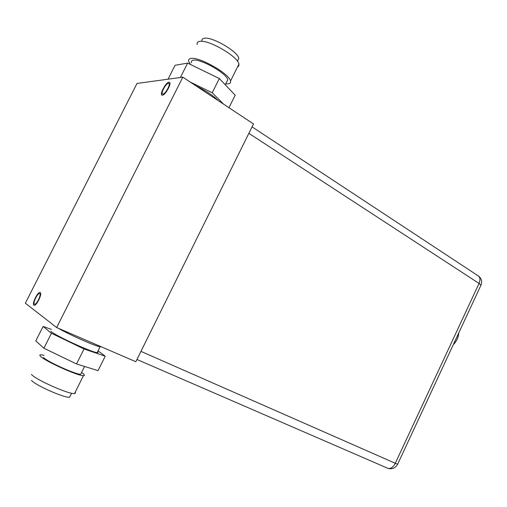 <?xml version="1.0" encoding="UTF-8"?>
<svg xmlns="http://www.w3.org/2000/svg" width="507" height="507" viewBox="0 0 507 507"><rect width="100%" height="100%" fill="white"/><g stroke="black" fill="none" stroke-linecap="round" stroke-linejoin="round"><path stroke-width="0.76" d="M137.004 83.459L182.824 77.165L56.651 327.535L25.35 303.205L137.004 83.459M168.387 83.338C165.7 83.433 160.13 94.175 162.817 94.087L162.956 94.087C165.599 94.099 171.258 83.23 168.558 83.332L168.387 83.338M39.723 293.648L39.381 293.559C37.29 293.407 32.682 303.18 34.406 304.118L34.768 304.219C36.872 304.371 41.498 294.478 39.723 293.648M182.824 77.165L253.5 123.949L135.844 361.732L56.651 327.535M100.963 346.674L100.107 346.756C96.102 346.547 69.446 334.791 58.216 328.213C69.446 334.791 96.102 346.547 100.107 346.756L100.297 346.382M54.933 326.204L53.888 325.456L54.933 326.204M53.222 324.873L53.888 325.456L53.222 324.873M162.398 95.196L162.227 95.196C158.995 95.297 165.7 82.362 168.945 82.229L169.161 82.223C172.412 82.102 165.574 95.221 162.398 95.196M33.861 305.195C31.789 304.048 37.341 292.279 39.863 292.463L40.268 292.571C42.417 293.566 36.84 305.506 34.299 305.322L33.861 305.195M197.179 44.572C196.805 42.937 197.515 41.904 199.302 41.479C207.477 38.805 238.296 56.569 238.917 64.174L230.508 81.025C229.658 73.851 198.7 56.233 190.721 58.508C188.965 58.856 188.3 59.807 188.718 61.36L190.562 64.516M237.51 66.987L238.784 65.904L238.917 64.174M237.536 61.005L238.81 58.463C238.284 51.619 211.159 35.934 203.852 38.355C202.249 38.741 201.602 39.679 201.919 41.149M218.244 100.614C213.124 95.519 205.601 90.544 195.689 85.683M190.106 81.988L212.224 92.749L223.593 104.157M168.292 79.162L180.784 77.451M212.224 92.749L219.335 78.541L235.191 95.208L228.968 107.712M180.486 77.305L187.641 63.109L219.335 78.541M168.128 79.01L175.067 65.27L187.641 63.109M226.629 82.045L227.757 79.776C226.99 73.534 200.214 58.292 193.243 60.225C191.703 60.523 191.114 61.347 191.475 62.703M225.723 83.851L228.03 83.883C230.083 83.649 230.913 82.692 230.508 81.025M31.453 374.439C35.794 379.813 69.415 394.649 74.535 393.514L75.499 393.096L75.226 392.126M31.516 380.421C35.351 385.295 65.01 398.325 69.63 397.222L70.27 395.935M50.896 331.388C56.1 336.059 92.293 352.625 97.186 352.618C98.219 352.72 98.371 352.416 97.642 351.706M98.066 350.85L105.228 356.199L84.023 348.987L51.435 333.27L43.095 326.457L51.308 329.366M84.023 348.987L76.532 363.956L43.894 348.22L35.794 340.9L43.095 326.457M51.435 333.27L43.894 348.22M105.228 356.199L98.041 370.63L76.532 363.956M43.469 357.524C47.481 361.814 76.424 374.787 80.683 374.248L81.183 373.241M44.046 355.331L40.794 354.761C39.559 354.761 39.489 355.287 40.579 356.345C45.129 361.263 78.598 376.27 83.465 375.624C84.751 375.592 84.707 374.971 83.319 373.76L81.589 372.442M476.922 275.206L477.391 275.333C480.085 276.676 480.636 279.376 479.045 283.438L248.855 133.335M397.608 464.292L140.965 351.376M480.794 285.574L480.972 285.194L479.045 283.438L395.194 463.487C393.343 467.023 391.03 468.69 388.261 468.487L387.849 468.31M458.734 333.625C458.271 337.51 456.636 341.027 453.822 344.177M407.913 442.155L469.305 310.259M169.065 83.661L168.558 83.332M39.844 293.768L39.381 293.559M238.81 58.463L237.434 61.22M227.757 79.776L225.266 84.77M69.63 397.222L71.626 393.217M97.186 352.618L100.107 346.756M80.683 374.248L84.58 366.453M74.535 393.514L83.465 375.624M477.391 275.333L252.055 126.864M136.953 359.482L388.261 468.487C392.348 469.355 395.447 467.993 397.558 464.399L480.972 285.194C482.328 281.632 481.561 278.609 478.678 276.125"/></g></svg>
